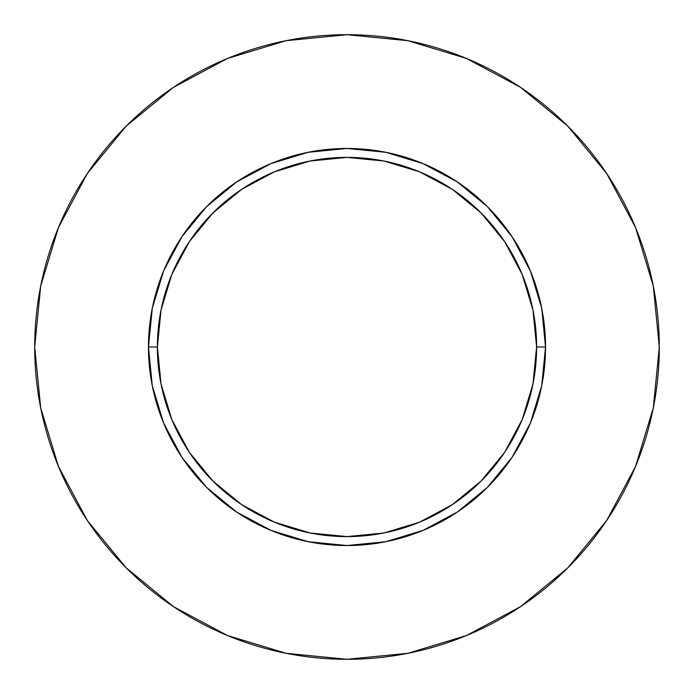 <?xml version="1.0" encoding="UTF-8"?>
<svg xmlns="http://www.w3.org/2000/svg" width="694" height="694" viewBox="0 0 694 694"><rect width="100%" height="100%" fill="white"/><g stroke="black" fill="none" stroke-linecap="round" stroke-linejoin="round"><path stroke-width="1.04" d="M536.609 347L545.536 347A198.536 198.536 0 0 1 347 545.536A198.536 198.536 0 0 1 148.464 347L157.391 347A189.609 189.609 0 0 1 347 157.391A189.609 189.609 0 0 1 536.609 347A189.609 189.609 0 0 1 347 536.609A189.609 189.609 0 0 1 157.391 347L161.034 383.99L171.826 419.558L189.341 452.341L212.928 481.072L241.659 504.659L274.442 522.174L310.01 532.966L347 536.609L383.99 532.966L419.558 522.174L452.341 504.659L481.072 481.072L504.659 452.341L522.174 419.558L532.966 383.99L536.609 347L532.966 310.01L522.174 274.442L504.659 241.659L481.072 212.928L452.341 189.341L419.558 171.826L383.99 161.034L347 157.391L310.01 161.034L274.442 171.826L241.659 189.341L212.928 212.928L189.341 241.659L171.826 274.442L161.034 310.01L157.391 347L148.464 347L152.281 308.266L163.576 271.024L181.923 236.697L206.612 206.612L236.697 181.923L271.024 163.576L308.266 152.281L347 148.464L385.734 152.281L422.976 163.576L457.303 181.923L487.388 206.612L512.077 236.697L530.424 271.024L541.719 308.266L545.536 347L541.719 385.734L530.424 422.976L512.077 457.303L487.388 487.388L457.303 512.077L422.976 530.424L385.734 541.719L347 545.536L308.266 541.719L271.024 530.424L236.697 512.077L206.612 487.388L181.923 457.303L163.576 422.976L152.281 385.734L148.464 347A198.536 198.536 0 0 1 347 148.464A198.536 198.536 0 0 1 545.536 347L536.609 347M659.3 347A312.3 312.3 0 0 0 347 34.7A312.3 312.3 0 0 0 34.7 347A312.3 312.3 0 0 1 347 34.7A312.3 312.3 0 0 1 659.3 347A312.3 312.3 0 0 1 347 659.3A312.3 312.3 0 0 1 34.7 347A312.3 312.3 0 0 0 347 659.3A312.3 312.3 0 0 0 659.3 347L653.297 286.075L635.531 227.485L606.669 173.491L567.831 126.169L520.509 87.331L466.515 58.47L407.925 40.703L347 34.7L286.075 40.703L227.485 58.47L173.491 87.331L126.169 126.169L87.331 173.491L58.47 227.485L40.703 286.075L34.7 347L40.703 407.925L58.47 466.515L87.331 520.509L126.169 567.831L173.491 606.669L227.485 635.531L286.075 653.297L347 659.3L407.925 653.297L466.515 635.531L520.509 606.669L567.831 567.831L606.669 520.509L635.531 466.515L653.297 407.925L659.3 347M606.669 173.491L567.831 126.169L520.587 87.392M173.491 87.331L126.169 126.169L87.392 173.413M87.331 520.509L126.169 567.831L173.413 606.608M520.509 606.669L567.831 567.831L606.608 520.587"/></g></svg>
